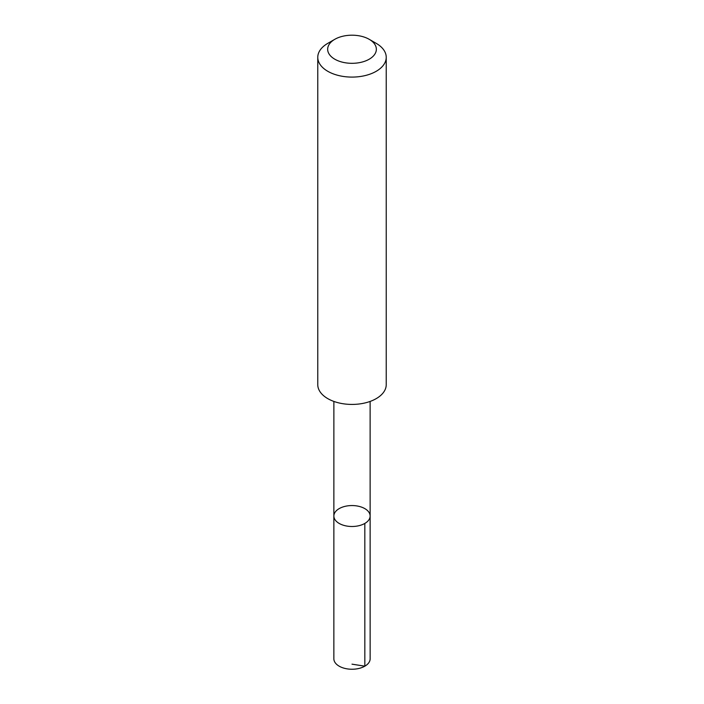 <?xml version="1.0" encoding="UTF-8"?>
<svg xmlns="http://www.w3.org/2000/svg" width="704" height="704" viewBox="0 0 704 704"><rect width="100%" height="100%" fill="white"/><g stroke="black" fill="none" stroke-linecap="round" stroke-linejoin="round"><path stroke-width="1.06" d="M357.227 506A18.137 10.472 180 0 1 370.137 516.023A18.137 10.472 180 0 1 352 526.495A18.137 10.472 180 0 1 333.863 516.023A18.137 10.472 180 0 1 357.227 506M333.854 658.768A18.146 10.472 0 0 0 346.764 668.8A18.146 10.472 0 0 0 370.146 658.768L370.137 516.023A18.137 10.472 180 0 1 352 526.495A18.137 10.472 180 0 1 333.863 516.023L333.854 658.768M334.778 39.318L327.791 43.349A34.232 19.765 0 0 0 317.768 57.323L317.768 384.657A34.232 19.765 0 0 0 342.126 403.586A34.232 19.765 0 0 0 386.232 384.657L386.232 57.323A34.232 19.765 0 0 0 376.209 43.349L369.222 39.318A24.35 14.062 0 0 0 334.778 39.318A24.35 14.062 0 0 0 344.978 62.718A24.35 14.062 0 0 0 372.9 56.478A24.35 14.062 0 0 0 369.222 39.318M317.768 57.323A34.232 19.765 0 0 0 342.126 76.252A34.232 19.765 0 0 0 386.232 57.323M352 664.162L364.83 666.178L364.822 523.433M333.872 401.421L333.863 516.023M370.128 401.421L370.137 516.023"/></g></svg>

